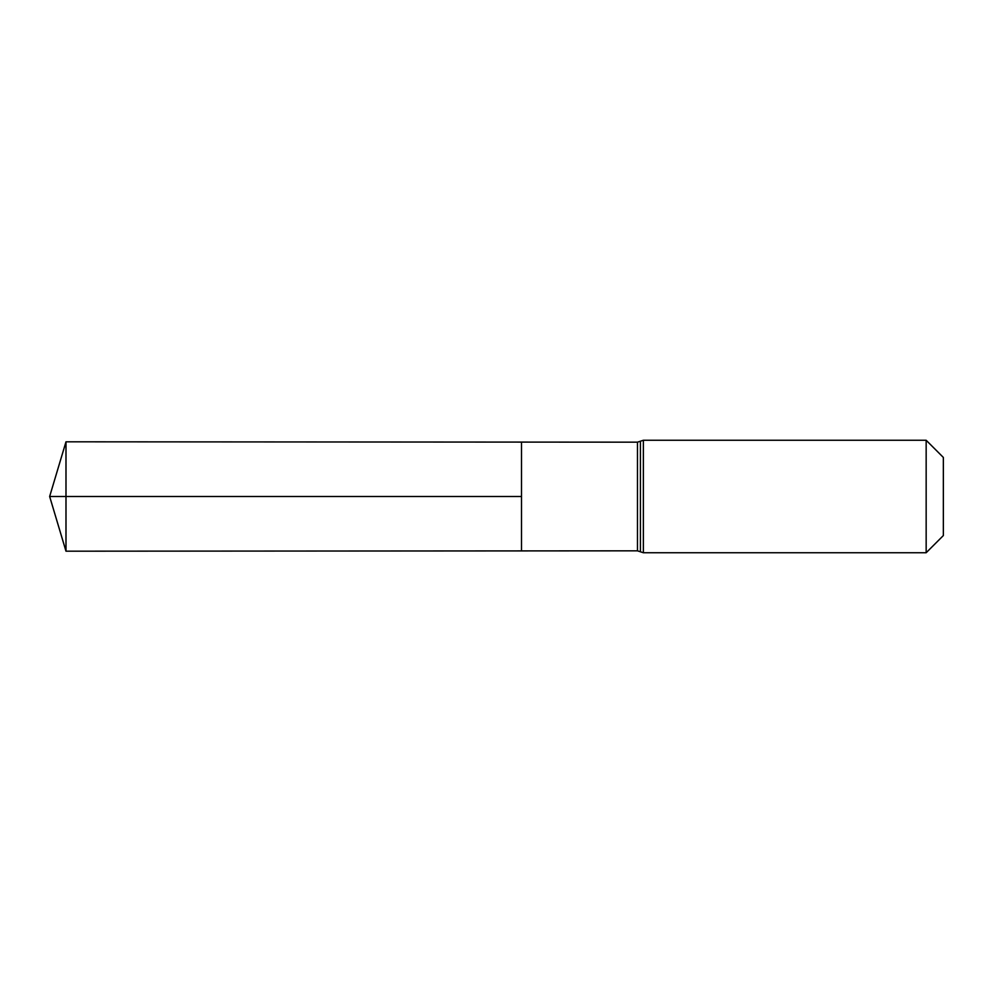 <?xml version="1.0" encoding="UTF-8"?>
<svg xmlns="http://www.w3.org/2000/svg" width="993" height="993" viewBox="0 0 993 993"><rect width="100%" height="100%" fill="white"/><g stroke="black" fill="none" stroke-linecap="round" stroke-linejoin="round"><path stroke-width="1.49" d="M521.499 496.5L521.499 442.096L65.985 441.811L65.985 551.189L521.499 550.904L521.499 442.096L637.469 442.17L637.469 550.83L521.499 550.904L521.499 496.5M926.159 440.259L926.159 552.741L943.35 535.562L943.35 457.438L926.159 440.259L643.365 440.259L637.469 442.17M65.985 551.189L49.65 496.5L521.499 496.5L65.985 496.5M926.159 552.741L643.365 552.741L643.365 440.259M643.365 552.741L640.423 551.785L640.423 441.215M640.423 551.785L637.469 550.83M49.65 496.5L65.985 441.811"/></g></svg>
